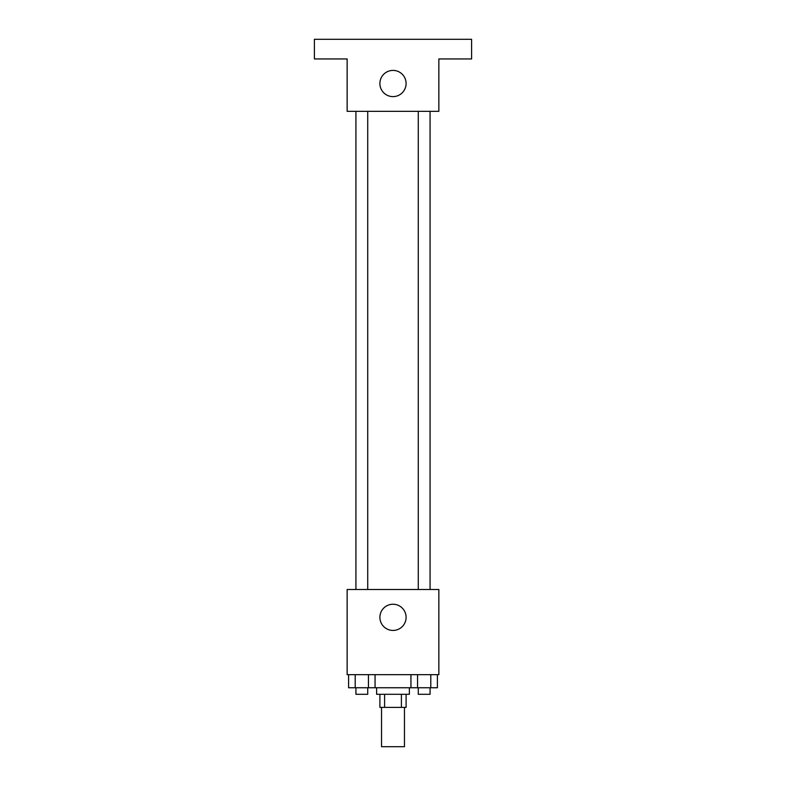 <?xml version="1.0" encoding="UTF-8"?>
<svg xmlns="http://www.w3.org/2000/svg" width="786" height="786" viewBox="0 0 786 786"><rect width="100%" height="100%" fill="white"/><g stroke="black" fill="none" stroke-linecap="round" stroke-linejoin="round"><path stroke-width="1.18" d="M381.534 707.4L381.534 746.7L404.466 746.7L404.466 707.4M401.4 694.303L401.4 707.4L379.903 707.4L379.903 694.303M401.4 707.4L406.097 707.4L406.097 694.303M409.378 687.75L409.378 694.303L376.622 694.303L376.622 687.75M384.6 694.303L384.6 707.4M375.06 674.653L375.06 687.75L437.409 687.75L437.409 674.653M438.853 674.653L347.147 674.653L347.147 589.5L438.853 589.5L438.853 674.653M406.097 617.334A13.097 13.097 0 0 1 386.447 628.682A13.097 13.097 0 0 1 386.447 605.996A13.097 13.097 0 0 1 406.097 617.334M418.28 589.5L418.28 111.347M367.72 111.347L367.72 589.5M438.853 111.347L347.147 111.347L347.147 58.95L314.4 58.95L314.4 39.3L471.6 39.3L471.6 58.95L438.853 58.95L438.853 111.347M406.097 83.513A13.097 13.097 0 0 1 386.447 94.86A13.097 13.097 0 0 1 386.447 72.165A13.097 13.097 0 0 1 406.097 83.513M410.94 674.653L410.94 687.75M430.797 674.653L430.797 687.75M417.562 674.653L417.562 687.75M430.07 687.75L430.07 694.303L418.28 694.303L418.28 687.75M375.06 687.75L348.591 687.75L348.591 674.653M368.438 674.653L368.438 687.75M355.203 674.653L355.203 687.75M367.72 687.75L367.72 694.303L355.93 694.303L355.93 687.75M430.07 589.5L430.07 111.347M355.93 111.347L355.93 589.5"/></g></svg>
